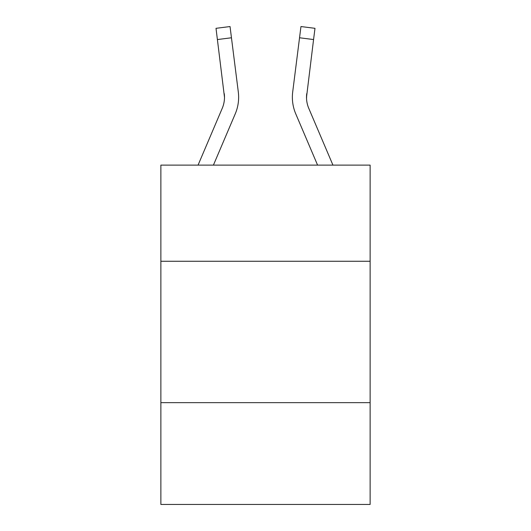 <?xml version="1.0" encoding="UTF-8"?>
<svg xmlns="http://www.w3.org/2000/svg" width="531" height="531" viewBox="0 0 531 531"><rect width="100%" height="100%" fill="white"/><g stroke="black" fill="none" stroke-linecap="round" stroke-linejoin="round"><path stroke-width="0.8" d="M370.127 261.259L370.127 165.114L160.873 165.114L160.873 261.259L370.127 261.259L370.127 504.45L160.873 504.45L160.873 261.259M370.127 402.651L160.873 402.651M224.494 97.292L224.274 93.702A28.276 28.276 -40.4 0 1 222.237 108.324L198.056 165.114L222.237 108.324A28.276 28.276 -40.3 0 0 224.494 97.299L216.011 28.322L230.042 26.55L231.456 37.774L217.431 39.546M238.585 99.304L238.638 97.578M213.422 165.114L235.246 113.86A42.42 42.42 -40.4 0 0 238.3 91.929L231.456 37.774M317.578 165.114L295.754 113.86A42.42 42.42 40.4 0 1 292.7 91.929L300.958 26.55L314.989 28.322L300.958 26.55L314.989 28.322L300.958 26.55L314.989 28.322L300.958 26.55L314.989 28.322L300.958 26.55L314.989 28.322L300.958 26.55L314.989 28.322L300.958 26.55L314.989 28.322L300.958 26.55L314.989 28.322L300.958 26.55L314.989 28.322L300.958 26.55L314.989 28.322L300.958 26.55L314.989 28.322L300.958 26.55L314.989 28.322L300.958 26.55L314.989 28.322L300.958 26.55L314.989 28.322L300.958 26.55L314.989 28.322L300.958 26.55L314.989 28.322L300.958 26.55L314.989 28.322L300.958 26.55L314.989 28.322L300.958 26.55L314.989 28.322L300.958 26.55L314.989 28.322L300.958 26.55L314.989 28.322L300.958 26.55L314.989 28.322L300.958 26.55L314.989 28.322L300.958 26.55L314.989 28.322L300.958 26.55L314.989 28.322L300.958 26.55L314.989 28.322L300.958 26.55L314.989 28.322L300.958 26.55L314.989 28.322L300.958 26.55L314.989 28.322L300.958 26.55L314.989 28.322L300.958 26.55L314.989 28.322L300.958 26.55L314.989 28.322L300.958 26.55L314.989 28.322L300.958 26.55L314.989 28.322L300.958 26.55L314.989 28.322L300.958 26.55L314.989 28.322L300.958 26.55L314.989 28.322L313.569 39.546L299.544 37.774M332.944 165.114L308.763 108.324A28.276 28.276 40.4 0 1 306.506 97.292L313.569 39.546M306.54 98.627L306.726 93.702A28.276 28.276 40.4 0 0 308.763 108.324A28.276 28.276 40.4 0 1 306.506 97.292L306.726 93.702M308.763 108.324A28.276 28.276 40.4 0 1 306.506 97.292A28.276 28.276 40.4 0 0 308.763 108.324A28.276 28.276 40.4 0 1 306.506 97.292A28.276 28.276 40.4 0 0 308.763 108.324A28.276 28.276 40.4 0 1 306.506 97.292A28.276 28.276 40.4 0 0 308.763 108.324A28.276 28.276 40.4 0 1 306.506 97.292A28.276 28.276 40.4 0 0 308.763 108.324A28.276 28.276 40.4 0 1 306.506 97.292A28.276 28.276 40.4 0 0 308.763 108.324A28.276 28.276 40.4 0 1 306.506 97.292A28.276 28.276 40.4 0 0 308.763 108.324A28.276 28.276 40.4 0 1 306.506 97.292A28.276 28.276 40.4 0 0 308.763 108.324A28.276 28.276 40.4 0 1 306.506 97.292A28.276 28.276 40.4 0 0 308.763 108.324A28.276 28.276 40.4 0 1 306.506 97.292A28.276 28.276 40.4 0 0 308.763 108.324A28.276 28.276 40.4 0 1 306.506 97.292A28.276 28.276 40.4 0 0 308.763 108.324A28.276 28.276 40.4 0 1 306.506 97.292A28.276 28.276 40.4 0 0 308.763 108.324A28.276 28.276 40.4 0 1 306.506 97.292A28.276 28.276 40.4 0 0 308.763 108.324A28.276 28.276 40.4 0 1 306.506 97.292A28.276 28.276 40.4 0 0 308.763 108.324A28.276 28.276 40.4 0 1 306.506 97.292A28.276 28.276 40.4 0 0 308.763 108.324A28.276 28.276 40.4 0 1 306.506 97.292A28.276 28.276 40.4 0 0 308.763 108.324A28.276 28.276 40.4 0 1 306.506 97.292A28.276 28.276 40.4 0 0 308.763 108.324A28.276 28.276 40.4 0 1 306.506 97.292A28.276 28.276 40.4 0 0 308.763 108.324A28.276 28.276 40.4 0 1 306.506 97.292A28.276 28.276 40.4 0 0 308.763 108.324M300.958 26.55L314.989 28.322M238.638 97.226L238.585 99.317L238.638 97.226M292.362 97.226L292.415 99.317L292.362 97.226M216.011 28.322L230.042 26.55"/></g></svg>
